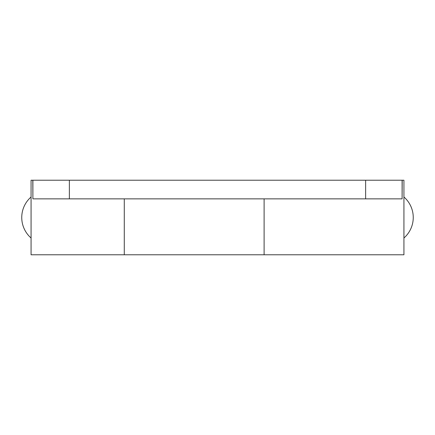<?xml version="1.0" encoding="UTF-8"?>
<svg xmlns="http://www.w3.org/2000/svg" width="435" height="435" viewBox="0 0 435 435"><rect width="100%" height="100%" fill="white"/><g stroke="black" fill="none" stroke-linecap="round" stroke-linejoin="round"><path stroke-width="0.65" d="M402.103 180.215L403.93 180.215L403.93 254.785L264.105 254.785L264.105 198.855L264.105 254.785L124.285 254.785L124.285 198.855L124.285 254.785L31.07 254.785L31.07 180.215L365.634 180.215L365.634 198.855L402.103 198.855L402.103 180.215L365.634 180.215M32.897 180.215L32.897 198.855L365.634 198.855M32.897 198.855L32.799 180.215M402.201 180.215L402.103 198.855M69.366 180.215L69.366 198.855M31.07 196.995A27.22 27.22 0 0 0 31.07 238.005M403.93 238.005A27.22 27.22 0 0 0 403.93 196.995"/></g></svg>
